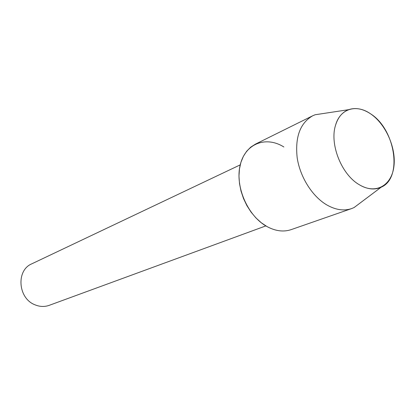 <?xml version="1.0" encoding="UTF-8"?>
<svg xmlns="http://www.w3.org/2000/svg" width="415" height="415" viewBox="0 0 415 415"><rect width="100%" height="100%" fill="white"/><g stroke="black" fill="none" stroke-linecap="round" stroke-linejoin="round"><path stroke-width="0.62" d="M370.605 113.845C356.355 103.797 340.093 108.528 335.507 125.382C329.5 144.109 341.431 174.29 358.902 184.488L360.765 185.567C376.794 194.303 391.864 184.784 393.949 166.197C396.232 147.714 385.675 123.997 370.605 113.845C362.902 108.735 355.577 107.345 348.636 109.674C342.339 112.081 337.96 117.315 335.507 125.382C329.5 144.109 341.431 174.29 358.902 184.488L360.765 185.567C368.24 189.463 375.046 190.008 381.172 187.201C402.929 178.18 395.355 129.221 370.605 113.845M283.896 147.003C265.999 135.705 245.198 143.445 240.181 165.097C234.88 186.584 247.812 216.184 267.011 226.569C275.534 231.145 283.59 232.161 291.19 229.62L351.583 208.595L354.052 207.567L361.387 202.064M240.238 164.864L31.784 263.831C15.983 270.243 17.897 298.276 34.839 304.75C39.721 306.799 44.509 306.996 49.203 305.341L265.854 225.9M324.172 113.383L315.104 114.758L312.645 115.806C300.118 123.084 294.961 137.08 297.182 157.793C300.076 177.029 312.22 196.3 326.61 204.813C335.512 209.923 343.833 211.183 351.583 208.595M312.645 115.806L255.334 144.176L250.67 147.185L246.64 151.283L243.361 156.362L240.939 162.306L239.46 168.947L238.967 176.095L239.491 183.56L241.022 191.113L243.512 198.541L246.899 205.612L251.08 212.132L255.92 217.901L261.289 222.756L267.011 226.569M348.636 109.674L315.104 114.758M381.172 187.201L354.052 207.567"/></g></svg>
